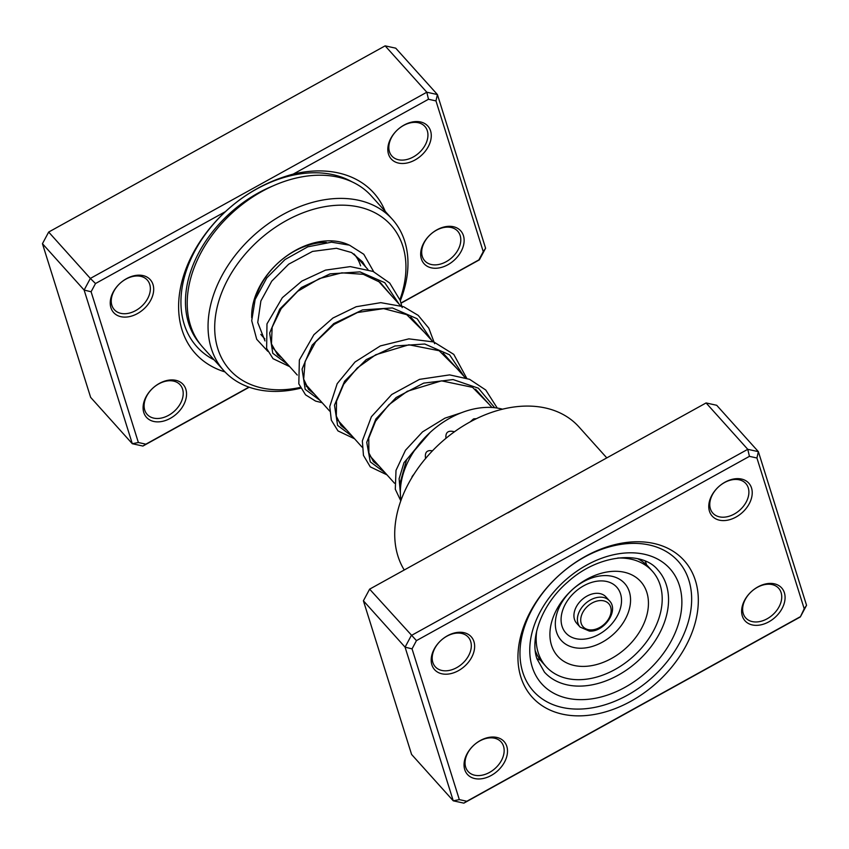 <?xml version="1.0" encoding="UTF-8"?>
<svg xmlns="http://www.w3.org/2000/svg" width="849" height="849" viewBox="0 0 849 849"><rect width="100%" height="100%" fill="white"/><g stroke="black" fill="none" stroke-linecap="round" stroke-linejoin="round"><path stroke-width="1.27" d="M224.996 371.915A120.017 85.303 -41.9 0 1 182.036 329.9A120.017 85.303 -41.9 0 1 225.452 211.613L95.502 283.534L91.098 291.759L138.376 442.52L145.879 444.176L248.937 387.133M152.99 284.5A24.621 17.5 -41.9 0 1 137.432 313.599A24.621 17.5 -41.9 0 1 110.932 307.773A24.621 17.5 -41.9 0 1 126.48 278.684A24.621 17.5 -41.9 0 1 152.99 284.5M111.877 305.322A22.159 15.749 138.1 0 0 114.318 309.662A22.159 15.749 138.1 0 0 138.631 308.739A22.159 15.749 138.1 0 0 149.732 284.383A22.159 15.749 138.1 0 0 147.28 280.043A22.159 15.749 138.1 0 0 122.978 280.966A22.159 15.749 138.1 0 0 111.877 305.322M185.846 389.267A24.621 17.5 -41.9 0 1 170.288 418.366A24.621 17.5 -41.9 0 1 143.789 412.54A24.621 17.5 -41.9 0 1 159.336 383.44A24.621 17.5 -41.9 0 1 185.846 389.267M144.733 410.088A22.159 15.749 138.1 0 0 147.174 414.429A22.159 15.749 138.1 0 0 171.477 413.505A22.159 15.749 138.1 0 0 182.577 389.139A22.159 15.749 138.1 0 0 180.137 384.799A22.159 15.749 138.1 0 0 155.834 385.733A22.159 15.749 138.1 0 0 144.733 410.088M430.57 130.884A24.621 17.5 -41.9 0 1 415.012 159.983A24.621 17.5 -41.9 0 1 388.513 154.157A24.621 17.5 -41.9 0 1 404.071 125.068A24.621 17.5 -41.9 0 1 430.57 130.884M389.458 151.706A22.159 15.749 138.1 0 0 391.898 156.046A22.159 15.749 138.1 0 0 416.212 155.123A22.159 15.749 138.1 0 0 427.312 130.767A22.159 15.749 138.1 0 0 424.861 126.427A22.159 15.749 138.1 0 0 400.558 127.35A22.159 15.749 138.1 0 0 389.458 151.706M463.427 235.651A24.621 17.5 -41.9 0 1 447.869 264.75A24.621 17.5 -41.9 0 1 421.369 258.924A24.621 17.5 -41.9 0 1 436.917 229.824A24.621 17.5 -41.9 0 1 463.427 235.651M422.314 256.472A22.159 15.749 138.1 0 0 424.755 260.813A22.159 15.749 138.1 0 0 449.057 259.89A22.159 15.749 138.1 0 0 460.158 235.523A22.159 15.749 138.1 0 0 457.717 231.193A22.159 15.749 138.1 0 0 433.414 232.117A22.159 15.749 138.1 0 0 422.314 256.472M260.834 334.379A61.553 43.755 138.1 0 0 262.235 336.045L264.856 338.953M399.921 299.655A108.332 77.004 138.1 0 0 402.861 246.274A108.332 77.004 138.1 0 0 286.24 220.644A108.332 77.004 138.1 0 0 217.8 348.684A108.332 77.004 138.1 0 0 300.249 387.42M300.631 388.195A113.257 80.506 -41.9 0 1 223.775 370.61A113.257 80.506 -41.9 0 1 211.284 348.43A113.257 80.506 -41.9 0 1 268.019 223.934A113.257 80.506 -41.9 0 1 392.249 219.191A113.257 80.506 -41.9 0 1 404.75 241.371A113.257 80.506 -41.9 0 1 400.314 300.758M392.249 219.191L371.416 196.002A113.257 80.506 138.1 0 0 247.186 200.746A113.257 80.506 138.1 0 0 190.441 325.241M401.036 302.966L478.857 259.9L483.251 251.665L435.972 100.904L428.48 99.259L293.245 174.098A120.017 85.303 -41.9 0 1 385.213 211.359M91.098 291.759L84.125 290.061L42.45 243.695L90.631 397.353L132.306 443.719L84.125 290.061L90.344 278.43L48.669 232.053L42.45 243.695M249.203 387.229L142.908 446.054L132.306 443.719L138.376 442.52M95.502 283.534L90.344 278.43L426.814 92.223L437.415 94.557L485.596 248.216L479.377 259.847L401.089 303.167M435.972 100.904L437.415 94.557L395.74 48.181L385.138 45.857L48.669 232.053M428.48 99.259L426.814 92.223L385.138 45.857M307.412 386.306A113.257 80.506 -41.9 0 1 306.5 386.582M190.441 325.252A113.257 80.506 138.1 0 0 202.943 347.421L223.775 370.61M251.697 317.759A66.477 47.257 -41.9 0 1 285.158 257.067A66.477 47.257 -41.9 0 1 348.875 244.937M306.149 385.966A108.332 77.004 138.1 0 0 306.913 385.754M360.592 265.801A61.553 43.755 138.1 0 0 353.916 253.893L367.946 269.504M326.324 242.443A61.553 43.755 138.1 0 0 255.857 297.511M293.245 174.098C267.668 180.996 245.064 193.498 225.452 211.613M145.879 444.176L142.908 446.054M485.596 248.216L483.251 251.665M520.861 677.099A102.177 72.632 -41.9 0 1 585.407 556.35A102.177 72.632 -41.9 0 1 695.405 580.514A102.177 72.632 -41.9 0 1 630.849 701.274A102.177 72.632 -41.9 0 1 520.861 677.099M688.879 580.26A97.253 69.13 138.1 0 0 678.149 561.221A97.253 69.13 138.1 0 0 571.473 565.296A97.253 69.13 138.1 0 0 522.751 672.196A97.253 69.13 138.1 0 0 533.48 691.245A97.253 69.13 138.1 0 0 640.157 687.17A97.253 69.13 138.1 0 0 688.879 580.26A97.253 69.13 -41.9 0 1 640.157 687.17A97.253 69.13 -41.9 0 1 533.48 691.245A97.253 69.13 -41.9 0 1 522.751 672.196A97.253 69.13 -41.9 0 1 571.473 565.296A97.253 69.13 -41.9 0 1 678.149 561.221A97.253 69.13 -41.9 0 1 688.879 580.26M742.323 616.024A24.621 17.5 -41.9 0 1 757.87 586.924A24.621 17.5 -41.9 0 1 784.38 592.74A24.621 17.5 -41.9 0 1 768.823 621.839A24.621 17.5 -41.9 0 1 742.323 616.024M781.112 592.623A22.159 15.749 138.1 0 0 778.671 588.283A22.159 15.749 138.1 0 0 754.368 589.206A22.159 15.749 138.1 0 0 743.268 613.572A22.159 15.749 138.1 0 0 745.709 617.902A22.159 15.749 138.1 0 0 770.011 616.979A22.159 15.749 138.1 0 0 781.112 592.623M464.743 769.64A24.621 17.5 -41.9 0 1 480.29 740.54A24.621 17.5 -41.9 0 1 506.8 746.356A24.621 17.5 -41.9 0 1 491.242 775.455A24.621 17.5 -41.9 0 1 464.743 769.64M503.531 746.239A22.159 15.749 138.1 0 0 501.09 741.899A22.159 15.749 138.1 0 0 476.788 742.822A22.159 15.749 138.1 0 0 465.687 767.188A22.159 15.749 138.1 0 0 468.128 771.518A22.159 15.749 138.1 0 0 492.431 770.595A22.159 15.749 138.1 0 0 503.531 746.239M431.886 664.873A24.621 17.5 -41.9 0 1 447.434 635.774A24.621 17.5 -41.9 0 1 473.944 641.6A24.621 17.5 -41.9 0 1 458.386 670.699A24.621 17.5 -41.9 0 1 431.886 664.873M470.686 641.473A22.159 15.749 138.1 0 0 468.234 637.132A22.159 15.749 138.1 0 0 443.931 638.055A22.159 15.749 138.1 0 0 432.831 662.422A22.159 15.749 138.1 0 0 435.272 666.762A22.159 15.749 138.1 0 0 459.585 665.828A22.159 15.749 138.1 0 0 470.686 641.473M709.467 511.257A24.621 17.5 -41.9 0 1 725.025 482.158A24.621 17.5 -41.9 0 1 751.524 487.984A24.621 17.5 -41.9 0 1 735.966 517.083A24.621 17.5 -41.9 0 1 709.467 511.257M748.266 487.857A22.159 15.749 138.1 0 0 745.815 483.516A22.159 15.749 138.1 0 0 721.512 484.439A22.159 15.749 138.1 0 0 710.411 508.806A22.159 15.749 138.1 0 0 712.852 513.146A22.159 15.749 138.1 0 0 737.165 512.212A22.159 15.749 138.1 0 0 748.266 487.857M606.802 457.898L578.912 426.867A113.257 80.506 138.1 0 0 454.682 431.61A113.257 80.506 138.1 0 0 397.948 556.106A113.257 80.506 138.1 0 0 404.241 569.997M800.331 616.947L463.862 803.143L453.26 800.819L405.079 647.161L411.298 635.519L747.767 449.323L758.369 451.647L806.55 605.305L800.331 616.947L804.205 608.765L756.926 458.004L749.434 456.348L416.456 640.624L412.052 648.859L459.33 799.62L466.833 801.265L799.811 616.99M756.926 458.004L758.369 451.647L716.694 405.281L706.092 402.946L369.623 589.153L363.404 600.784L411.585 754.443L453.26 800.819L459.33 799.62M363.404 600.784L405.079 647.161L412.052 648.859M369.623 589.153L416.456 640.624M706.092 402.946L747.767 449.323L749.434 456.348M507.967 512.838L535.199 497.514M537.767 496.103L561.72 482.826M466.833 801.265L463.862 803.143M806.55 605.305L804.205 608.765M414.142 473.975L412.232 476.342A7.874 7.874 0 0 0 411.861 477.647M432.205 451.095L431.939 450.745C426.707 449.97 424.596 452.613 425.614 458.651M454.215 431.716C448.378 430.22 445.598 432.183 445.895 437.606L446.351 437.988M473.466 418.971A7.874 7.874 0 0 1 476.183 418.78L473.466 418.971L470.219 421.857M536.876 658.506A75.094 53.381 138.1 0 0 540.58 660.31M502.47 409.176A75.094 53.381 138.1 0 0 402.055 478.146A75.094 53.381 138.1 0 0 400.972 500.401M646.63 564.988A75.094 53.381 138.1 0 0 645.24 561.104M609.423 600.784L605.953 596.921A19.697 13.998 138.1 0 0 597.378 593.302A19.697 13.998 138.1 0 0 577.787 604.392A19.697 13.998 138.1 0 0 576.651 623.251L580.132 627.114A19.697 13.998 -41.9 0 1 581.257 608.255A19.697 13.998 -41.9 0 1 600.848 597.165A19.697 13.998 -41.9 0 1 609.423 600.784C619.229 610.473 604.265 632.24 589.408 631.094L580.132 627.114M536.727 630.849A71.401 50.749 138.1 0 0 546.077 666.582A71.401 50.749 138.1 0 0 577.161 679.678A71.401 50.749 138.1 0 0 648.19 639.509A71.401 50.749 138.1 0 0 652.287 571.112L648.583 566.994A71.401 50.749 138.1 0 0 637.737 558.727M652.287 571.112A71.401 50.749 138.1 0 0 621.192 558.016A71.401 50.749 138.1 0 0 617.754 558.026M616.385 571.292A55.822 39.67 138.1 0 0 553.017 617.722A55.822 39.67 138.1 0 0 581.968 666.401A55.822 39.67 138.1 0 0 645.336 619.972A55.822 39.67 138.1 0 0 616.385 571.292M535.294 650.801A71.401 50.749 138.1 0 0 542.373 662.453L546.077 666.582M200.226 344.163A110.168 78.31 -41.9 0 1 188.605 323.204A110.168 78.31 -41.9 0 1 272.518 186.111M214.171 359.912A114.371 81.292 -41.9 0 1 184.201 324.276A114.371 81.292 -41.9 0 1 230.854 206.869A114.371 81.292 -41.9 0 1 351.815 181.728M544.421 672.1A76.325 54.251 138.1 0 0 628.133 668.906A76.325 54.251 138.1 0 0 666.369 585.003A76.325 54.251 138.1 0 0 657.954 570.061C642.619 550.502 598.948 553.76 568.087 581.724C542.224 603.597 529.574 637.843 536.982 658.866L544.421 672.1M679.412 585.502A86.174 61.255 -41.9 0 1 624.981 687.34A86.174 61.255 -41.9 0 1 532.217 666.964A86.174 61.255 -41.9 0 1 586.648 565.116A86.174 61.255 -41.9 0 1 679.412 585.502M590.617 629.926A17.235 12.247 138.1 0 0 610.187 615.589A17.235 12.247 138.1 0 0 601.251 600.551A17.235 12.247 138.1 0 0 581.682 614.888A17.235 12.247 138.1 0 0 590.617 629.926M606.08 575.59A42.62 30.299 138.1 0 0 557.697 611.047A42.62 30.299 138.1 0 0 579.803 648.222A42.62 30.299 138.1 0 0 628.186 612.766A42.62 30.299 138.1 0 0 606.08 575.59M601.867 580.907A34.247 24.345 138.1 0 0 562.983 609.402A34.247 24.345 138.1 0 0 580.748 639.265A34.247 24.345 138.1 0 0 619.621 610.781A34.247 24.345 138.1 0 0 601.867 580.907M287.832 364.529L272.762 353.269L269.653 333.041L279.767 309.078L301.363 287.503L330.102 273.856L359.965 271.882L384.735 282.664L399.295 304.377M320.253 400.59L305.184 389.33L302.064 369.103L312.177 345.15L333.784 323.575L362.512 309.917L392.387 307.943L417.146 318.736L431.716 340.449M352.664 436.662L337.594 425.402L334.485 405.175L344.598 381.212L366.195 359.636L394.934 345.989L424.797 344.015L449.567 354.797L464.138 376.51M385.075 472.723L370.249 461.856L366.747 442.34L375.852 419.003L396.133 397.512L423.693 383.122L453.079 379.567L478.401 388.195L494.702 407.722M400.357 492.919L399.115 478.73L403.997 462.652L430.146 432.396M491.964 407.478L475.546 389.213M465.199 377.699L443.125 353.142M432.788 341.638L410.714 317.08M400.367 305.566L378.304 281.019M394.509 483.219L369.867 455.807M362.099 447.158L337.456 419.735M329.688 411.096L305.046 383.674M297.267 375.025L272.625 347.612M281.985 358.023L277.676 354.935L271.447 343.898L272.147 327.289L281.189 308.612L297.702 291.313L319.415 278.568L341.86 272.837L363.276 274.301L380.087 282.303L391.856 296.089M314.406 394.085L308.463 389.298L303.677 379.11L305.109 361.451L315.626 341.935L334.007 324.467L357.45 312.538L383.621 308.622L406.735 314.661L424.277 332.161M346.827 430.156L341.001 425.508L336.31 416.18L336.522 401.248L343.665 384.31L357.249 367.978L375.746 354.733L408.921 344.779L439.166 350.733L456.688 368.233M379.238 466.228L373.433 461.591L368.912 452.963L368.753 438.158L375.566 421.221L388.906 404.75L407.276 391.283L441.501 380.84L472.564 387.346L489.098 404.294M400.696 485.999L400.388 481.924L406.597 459.733L424.702 437.766M365.601 266.883L362.555 261.863L351.56 252.535L336.469 248.279L312.517 251.421L288.671 264.188L271.744 281.157L260.887 300.949L257.746 322.461L264.984 340.916M373.677 271.691L363.797 254.275L349.501 245.17L331.503 242.177L307.794 246.826L284.977 259.571L266.788 277.91L255.146 299.453L251.718 320.689L256.716 339.292L267.828 351.348M279.947 356.771L281.125 357.058M289.764 366.672L273.049 358.692L266.628 348.472L266.979 323.872L282.335 297.691L301.851 281.093L325.517 270.12L350.308 266.607L373.082 271.436L389.702 283.035L400.166 300.334L402.203 307.614M322.185 402.744L315.563 401.078L305.534 394.827L298.816 383.854L299.357 360.04L313.897 334.729L332.925 318.035L356.198 306.722L380.787 302.658L403.636 306.733L418.164 315.34L428.787 328.128L434.614 343.675M354.595 438.806L337.987 430.921L331.312 420.159L329.762 406.554L337.18 383.674L355.02 362.003L380.352 345.925L408.878 338.857L433.85 341.988L453.78 354.383L466.695 378.198M387.006 474.867L370.27 466.854L363.457 455.382L362.343 440.886L371.416 416.689L391.739 394.509L419.544 379.354L449.641 374.887L469.593 379.312L485.755 390.009L497.249 408.061M400.813 500.857L395.294 489.247L396.005 470.367L405.482 450.246L422.526 431.886L444.961 418.143L461.272 412.784"/></g></svg>

